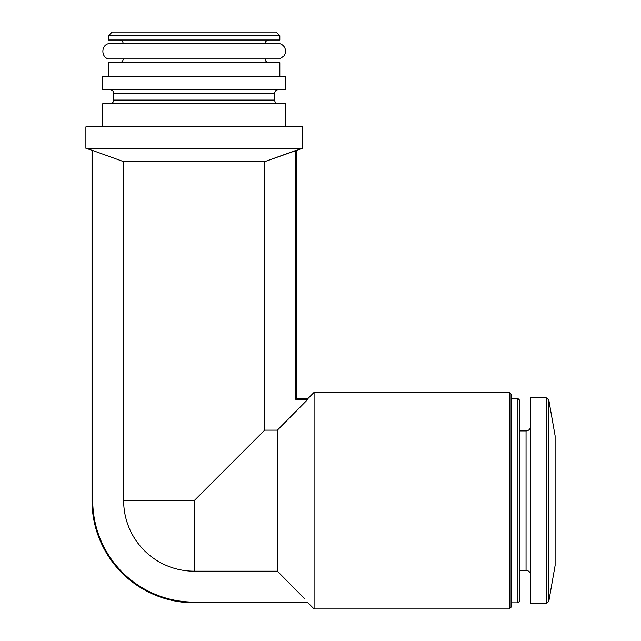 <?xml version="1.0" encoding="UTF-8"?>
<svg xmlns="http://www.w3.org/2000/svg" width="641" height="641" viewBox="0 0 641 641"><rect width="100%" height="100%" fill="white"/><g stroke="black" fill="none" stroke-linecap="round" stroke-linejoin="round"><path stroke-width="0.96" d="M304.787 598.902L277.369 571.187L194.167 571.187A70.526 70.526 0 0 1 123.649 500.669L123.649 161.644L264.693 161.644L302.456 148.287L302.456 126.878L85.886 126.878L85.886 148.287L302.456 148.287M264.693 430.143L264.693 161.644L295.597 150.515L295.597 399.239L296.334 398.502L307.96 398.502L307.96 399.239L277.369 430.143L264.693 430.143L194.167 500.669L123.649 500.669M279.38 573.23L277.369 571.187L277.369 430.143L307.96 399.239L295.597 399.239M85.886 148.287L92.737 150.515L92.737 500.669A101.43 101.43 0 0 0 194.167 602.099L307.96 602.099L307.96 602.828L314.074 608.95L314.074 392.38L307.96 398.502M288.955 582.925L295.285 589.319M92.737 150.515L123.649 161.644L92.737 150.515M102.712 126.878L102.712 103.746L285.63 103.746L285.63 126.878M110.052 89.676C112.279 89.9 113.505 91.118 113.721 93.346L113.721 100.076C113.505 102.312 112.279 103.53 110.052 103.746M102.712 89.676L285.63 89.676L285.63 76.688L102.712 76.688L102.712 89.676M108.521 76.688L108.521 62.642L279.821 62.642L279.821 76.688M123.2 58.964C122.984 61.199 121.766 62.417 119.53 62.642M108.521 58.964L279.821 58.964L284.332 55.607L285.437 52.85L285.541 50.503C285.021 47.057 283.114 44.782 279.821 43.676L108.521 43.676C100.99 45.359 100.99 57.281 108.521 58.964M119.53 40.006C121.766 40.223 122.984 41.441 123.2 43.676M108.521 40.006L279.821 40.006L279.821 35.72L108.521 35.72L108.521 40.006M108.521 35.72L112.191 32.05L276.143 32.05L279.821 35.72M548.784 399.912L548.784 601.418L555.114 565.514L555.114 435.816L548.784 399.912L546.372 397.893L530.644 397.893L530.644 603.445L546.372 603.445L546.372 397.893M517.904 398.502L517.904 602.828L519.635 601.106L519.635 400.232L517.904 398.502L511.069 398.502M509.339 392.38L509.339 608.95L511.069 607.219L511.069 394.111L509.339 392.38L314.074 392.38M194.167 571.187L194.167 500.669M113.721 100.076L274.62 100.076C274.813 102.288 276.039 103.513 278.29 103.746M113.721 93.346L274.62 93.346C274.813 91.142 276.039 89.916 278.29 89.676M530.644 574.993C530.347 572.181 528.817 570.658 526.053 570.41L526.053 430.928C528.817 430.68 530.347 429.15 530.644 426.337M194.167 602.099L194.167 602.828L307.96 602.828M92.737 500.669L92.008 500.669A102.167 102.167 0 0 0 194.167 602.828M274.62 100.076L274.62 93.346M265.134 58.964C265.334 61.175 266.552 62.401 268.803 62.642M265.134 43.676C265.334 41.465 266.552 40.239 268.803 40.006M548.784 601.418L546.372 603.445M526.053 430.928L519.635 430.928M526.053 570.41L519.635 570.41M517.904 602.828L511.069 602.828M509.339 608.95L314.074 608.95M296.334 150.515L296.334 398.502M92.008 150.515L92.008 500.669"/></g></svg>
